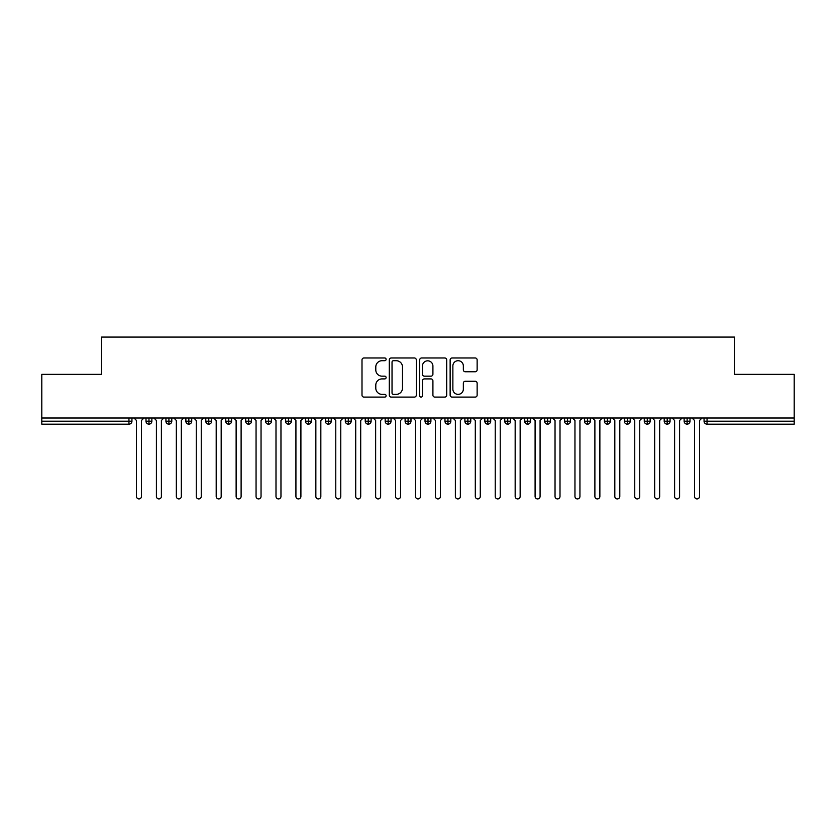 <?xml version="1.0" encoding="UTF-8"?>
<svg xmlns="http://www.w3.org/2000/svg" width="836" height="836" viewBox="0 0 836 836"><rect width="100%" height="100%" fill="white"/><g stroke="black" fill="none" stroke-linecap="round" stroke-linejoin="round"><path stroke-width="1.25" d="M386.107 359.344A1.369 1.369 0 0 0 384.738 357.975L363.953 357.975A1.954 1.954 0 0 0 361.998 359.929L361.998 395.146A1.954 1.954 0 0 0 363.953 397.1L384.738 397.1A1.369 1.369 0 0 0 386.107 395.731A1.369 1.369 0 0 0 384.738 394.362L382.052 394.362A6.26 6.26 0 0 1 375.792 388.103L375.792 385.166A6.26 6.26 0 0 1 382.052 378.907L384.738 378.907A1.369 1.369 0 0 0 386.107 377.538A1.369 1.369 0 0 0 384.738 376.169L382.052 376.169A6.26 6.26 0 0 1 375.792 369.909L375.792 366.973A6.26 6.26 0 0 1 382.052 360.713L384.738 360.713A1.369 1.369 0 0 0 386.107 359.344M475.172 371.769A1.954 1.954 0 0 0 477.137 369.815L477.137 359.929A1.954 1.954 0 0 0 475.172 357.975L452.088 357.975A1.954 1.954 0 0 0 450.134 359.929L450.134 395.146A1.954 1.954 0 0 0 452.088 397.1L475.172 397.1A1.954 1.954 0 0 0 477.137 395.146L477.137 383.212A1.954 1.954 0 0 0 475.172 381.258L465.297 381.258A1.954 1.954 0 0 0 463.343 383.212L463.343 389.127A5.235 5.235 0 0 1 458.107 394.362A5.235 5.235 0 0 1 452.872 389.127L452.872 365.949A5.235 5.235 0 0 1 458.107 360.713A5.235 5.235 0 0 1 463.343 365.949L463.343 369.815A1.954 1.954 0 0 0 465.297 371.769L475.172 371.769M41.8 418L794.2 418L794.2 374.35L734.405 374.35L734.405 337.075L101.595 337.075L101.595 374.35L41.8 374.35L41.8 421.187L128.953 421.187L128.953 418M416.286 359.929A1.954 1.954 0 0 0 414.332 357.975L391.248 357.975A1.954 1.954 0 0 0 389.294 359.929L389.294 395.146A1.954 1.954 0 0 0 391.248 397.1L414.332 397.1A1.954 1.954 0 0 0 416.286 395.146L416.286 359.929M421.668 357.975L444.752 357.975A1.954 1.954 0 0 1 446.706 359.929L446.706 395.146A1.954 1.954 0 0 1 444.752 397.1L434.877 397.1A1.954 1.954 0 0 1 432.912 395.146L432.912 380.861A1.954 1.954 0 0 0 430.958 378.907L424.406 378.907A1.954 1.954 0 0 0 422.452 380.861L422.452 395.731A1.369 1.369 0 0 1 421.083 397.1A1.369 1.369 0 0 1 419.714 395.731L419.714 359.929A1.954 1.954 0 0 1 421.668 357.975M131.942 421.187L128.953 421.187L128.953 424.176A2.989 2.989 0 0 0 131.942 421.187L131.942 418L131.942 421.187A2.989 2.989 0 0 1 128.953 424.176L41.8 424.176L41.8 421.187M794.2 418L794.2 424.176L707.047 424.176A2.989 2.989 0 0 1 704.058 421.187L704.058 418M148.975 418L148.975 424.176A2.989 2.989 0 0 1 145.986 421.187L145.986 418L145.986 421.187A2.989 2.989 0 0 0 148.975 424.176A2.989 2.989 0 0 0 151.87 421.187L151.87 418M168.914 418L168.914 424.176A2.989 2.989 0 0 1 165.925 421.187L165.925 418L165.925 421.187A2.989 2.989 0 0 0 168.914 424.176A2.989 2.989 0 0 0 171.798 421.187L171.798 418M188.842 418L188.842 424.176A2.989 2.989 0 0 1 185.853 421.187L185.853 418L185.853 421.187A2.989 2.989 0 0 0 188.842 424.176A2.989 2.989 0 0 0 191.737 421.187L191.737 418M208.77 418L208.77 424.176A2.989 2.989 0 0 1 205.781 421.187L205.781 418L205.781 421.187A2.989 2.989 0 0 0 208.77 424.176A2.989 2.989 0 0 0 211.665 421.187L211.665 418M228.709 418L228.709 424.176A2.989 2.989 0 0 1 225.71 421.187L225.71 418L225.71 421.187A2.989 2.989 0 0 0 228.709 424.176A2.989 2.989 0 0 0 231.593 421.187L231.593 418M248.637 418L248.637 424.176A2.989 2.989 0 0 1 245.648 421.187L245.648 418L245.648 421.187A2.989 2.989 0 0 0 248.637 424.176A2.989 2.989 0 0 0 251.521 421.187L251.521 418M268.565 418L268.565 424.176A2.989 2.989 0 0 1 265.576 421.187L265.576 418L265.576 421.187A2.989 2.989 0 0 0 268.565 424.176A2.989 2.989 0 0 0 271.46 421.187L271.46 418M288.493 418L288.493 424.176A2.989 2.989 0 0 1 285.504 421.187L285.504 418L285.504 421.187A2.989 2.989 0 0 0 288.493 424.176A2.989 2.989 0 0 0 291.388 421.187L291.388 418M308.432 418L308.432 424.176A2.989 2.989 0 0 1 305.443 421.187L305.443 418L305.443 421.187A2.989 2.989 0 0 0 308.432 424.176A2.989 2.989 0 0 0 311.316 421.187L311.316 418M328.36 418L328.36 424.176A2.989 2.989 0 0 1 325.371 421.187L325.371 418L325.371 421.187A2.989 2.989 0 0 0 328.36 424.176A2.989 2.989 0 0 0 331.255 421.187L331.255 418M348.288 418L348.288 424.176A2.989 2.989 0 0 1 345.299 421.187L345.299 418L345.299 421.187A2.989 2.989 0 0 0 348.288 424.176A2.989 2.989 0 0 0 351.183 421.187L351.183 418M368.227 418L368.227 424.176A2.989 2.989 0 0 1 365.227 421.187L365.227 418L365.227 421.187A2.989 2.989 0 0 0 368.227 424.176A2.989 2.989 0 0 0 371.111 421.187L371.111 418M388.155 418L388.155 424.176A2.989 2.989 0 0 1 385.166 421.187A2.989 2.989 0 0 0 388.155 424.176A2.989 2.989 0 0 1 385.166 421.187L385.166 418M391.039 418L391.039 421.187A2.989 2.989 0 0 1 388.155 424.176A2.989 2.989 0 0 0 391.039 421.187L385.166 421.187M408.083 424.176A2.989 2.989 0 0 1 405.094 421.187L405.094 418L405.094 421.187A2.989 2.989 0 0 0 408.083 424.176A2.989 2.989 0 0 0 410.978 421.187L410.978 418L410.978 421.187A2.989 2.989 0 0 1 408.083 424.176L408.083 421.187L410.978 421.187M428.011 418L428.011 424.176A2.989 2.989 0 0 1 425.022 421.187L425.022 418L425.022 421.187A2.989 2.989 0 0 0 428.011 424.176A2.989 2.989 0 0 0 430.906 421.187L430.906 418M447.95 418L447.95 424.176A2.989 2.989 0 0 1 444.961 421.187L444.961 418L444.961 421.187A2.989 2.989 0 0 0 447.95 424.176A2.989 2.989 0 0 0 450.834 421.187L450.834 418M467.878 418L467.878 421.187L464.889 421.187L464.889 418L464.889 421.187A2.989 2.989 0 0 0 467.878 424.176A2.989 2.989 0 0 0 470.772 421.187L470.772 418L470.772 421.187A2.989 2.989 0 0 1 467.878 424.176A2.989 2.989 0 0 1 464.889 421.187A2.989 2.989 0 0 0 467.878 424.176L467.878 421.187L470.772 421.187M487.806 418L487.806 424.176A2.989 2.989 0 0 1 484.817 421.187L484.817 418L484.817 421.187A2.989 2.989 0 0 0 487.806 424.176A2.989 2.989 0 0 0 490.701 421.187L490.701 418M507.745 418L507.745 424.176A2.989 2.989 0 0 1 504.745 421.187L504.745 418L504.745 421.187A2.989 2.989 0 0 0 507.745 424.176A2.989 2.989 0 0 0 510.629 421.187L510.629 418M527.673 418L527.673 424.176A2.989 2.989 0 0 1 524.684 421.187L524.684 418L524.684 421.187A2.989 2.989 0 0 0 527.673 424.176A2.989 2.989 0 0 0 530.557 421.187L530.557 418M547.601 418L547.601 424.176A2.989 2.989 0 0 1 544.612 421.187L544.612 418M550.496 418L550.496 421.187A2.989 2.989 0 0 1 547.601 424.176A2.989 2.989 0 0 0 550.496 421.187L544.612 421.187A2.989 2.989 0 0 0 547.601 424.176M567.529 424.176A2.989 2.989 0 0 1 564.54 421.187L564.54 418L564.54 421.187A2.989 2.989 0 0 0 567.529 424.176A2.989 2.989 0 0 0 570.424 421.187L570.424 418L570.424 421.187A2.989 2.989 0 0 1 567.529 424.176L567.529 421.187L570.424 421.187M587.468 418L587.468 424.176A2.989 2.989 0 0 1 584.479 421.187L584.479 418M590.352 418L590.352 421.187A2.989 2.989 0 0 1 587.468 424.176A2.989 2.989 0 0 0 590.352 421.187L584.479 421.187A2.989 2.989 0 0 0 587.468 424.176M607.396 418L607.396 424.176A2.989 2.989 0 0 1 604.407 421.187L604.407 418M610.29 418L610.29 421.187L610.29 418M627.324 418L627.324 424.176A2.989 2.989 0 0 1 624.335 421.187A2.989 2.989 0 0 0 627.324 424.176A2.989 2.989 0 0 1 624.335 421.187L624.335 418M630.219 418L630.219 421.187L630.219 418M647.263 418L647.263 424.176A2.989 2.989 0 0 1 644.263 421.187L644.263 418M650.147 418L650.147 421.187L650.147 418M667.191 418L667.191 424.176A2.989 2.989 0 0 1 664.202 421.187L664.202 418M670.075 418L670.075 421.187A2.989 2.989 0 0 1 667.191 424.176A2.989 2.989 0 0 0 670.075 421.187L664.202 421.187A2.989 2.989 0 0 0 667.191 424.176M687.119 418L687.119 424.176A2.989 2.989 0 0 1 684.13 421.187L684.13 418M690.013 418L690.013 421.187L690.013 418M408.083 418L408.083 421.187L405.094 421.187M567.529 418L567.529 421.187L564.54 421.187M607.396 424.176A2.989 2.989 0 0 0 610.29 421.187A2.989 2.989 0 0 1 607.396 424.176A2.989 2.989 0 0 1 604.407 421.187L610.29 421.187M627.324 424.176A2.989 2.989 0 0 0 630.219 421.187A2.989 2.989 0 0 1 627.324 424.176M647.263 424.176A2.989 2.989 0 0 0 650.147 421.187A2.989 2.989 0 0 1 647.263 424.176A2.989 2.989 0 0 1 644.263 421.187L650.147 421.187M687.119 424.176A2.989 2.989 0 0 0 690.013 421.187A2.989 2.989 0 0 1 687.119 424.176A2.989 2.989 0 0 1 684.13 421.187L690.013 421.187M393.401 360.713A1.369 1.369 0 0 0 392.032 362.082L392.032 392.993A1.369 1.369 0 0 0 393.401 394.362L396.233 394.362A6.26 6.26 0 0 0 402.492 388.103L402.492 366.973A6.26 6.26 0 0 0 396.233 360.713L393.401 360.713M432.912 366.043A5.235 5.235 0 0 0 427.687 360.818A5.235 5.235 0 0 0 422.452 366.043L422.452 374.214A1.954 1.954 0 0 0 424.406 376.169L430.958 376.169A1.954 1.954 0 0 0 432.912 374.214L432.912 366.043M133.979 418L136.477 420.487L136.477 496.427A2.487 2.487 0 0 0 138.964 498.925A2.487 2.487 0 0 0 141.451 496.427L141.451 420.487L143.949 418M153.908 418L156.405 420.487L156.405 496.427A2.487 2.487 0 0 0 158.892 498.925A2.487 2.487 0 0 0 161.39 496.427L161.39 420.487L163.877 418M173.846 418L176.333 420.487L176.333 496.427A2.487 2.487 0 0 0 178.831 498.925A2.487 2.487 0 0 0 181.318 496.427L181.318 420.487L183.805 418M193.774 418L196.261 420.487L196.261 496.427A2.487 2.487 0 0 0 198.759 498.925A2.487 2.487 0 0 0 201.246 496.427L201.246 420.487L203.744 418M213.702 418L216.2 420.487L216.2 496.427A2.487 2.487 0 0 0 218.687 498.925A2.487 2.487 0 0 0 221.185 496.427L221.185 420.487L223.672 418M233.641 418L236.128 420.487L236.128 496.427A2.487 2.487 0 0 0 238.615 498.925A2.487 2.487 0 0 0 241.113 496.427L241.113 420.487L243.6 418M253.569 418L256.056 420.487L256.056 496.427A2.487 2.487 0 0 0 258.554 498.925A2.487 2.487 0 0 0 261.041 496.427L261.041 420.487L263.539 418M273.497 418L275.995 420.487L275.995 496.427A2.487 2.487 0 0 0 278.482 498.925A2.487 2.487 0 0 0 280.969 496.427L280.969 420.487L283.467 418M293.426 418L295.923 420.487L295.923 496.427A2.487 2.487 0 0 0 298.41 498.925A2.487 2.487 0 0 0 300.908 496.427L300.908 420.487L303.395 418M313.364 418L315.851 420.487L315.851 496.427A2.487 2.487 0 0 0 318.349 498.925A2.487 2.487 0 0 0 320.836 496.427L320.836 420.487L323.323 418M333.292 418L335.779 420.487L335.779 496.427A2.487 2.487 0 0 0 338.277 498.925A2.487 2.487 0 0 0 340.764 496.427L340.764 420.487L343.262 418M353.22 418L355.718 420.487L355.718 496.427A2.487 2.487 0 0 0 358.205 498.925A2.487 2.487 0 0 0 360.703 496.427L360.703 420.487L363.19 418M373.159 418L375.646 420.487L375.646 496.427A2.487 2.487 0 0 0 378.133 498.925A2.487 2.487 0 0 0 380.631 496.427L380.631 420.487L383.118 418M393.087 418L395.574 420.487L395.574 496.427A2.487 2.487 0 0 0 398.072 498.925A2.487 2.487 0 0 0 400.559 496.427L400.559 420.487L403.056 418M413.015 418L415.513 420.487L415.513 496.427A2.487 2.487 0 0 0 418 498.925A2.487 2.487 0 0 0 420.487 496.427L420.487 420.487L422.985 418M432.943 418L435.441 420.487L435.441 496.427A2.487 2.487 0 0 0 437.928 498.925A2.487 2.487 0 0 0 440.426 496.427L440.426 420.487L442.913 418M452.882 418L455.369 420.487L455.369 496.427A2.487 2.487 0 0 0 457.867 498.925A2.487 2.487 0 0 0 460.354 496.427L460.354 420.487L462.841 418M472.81 418L475.297 420.487L475.297 496.427A2.487 2.487 0 0 0 477.795 498.925A2.487 2.487 0 0 0 480.282 496.427L480.282 420.487L482.78 418M492.738 418L495.236 420.487L495.236 496.427A2.487 2.487 0 0 0 497.723 498.925A2.487 2.487 0 0 0 500.221 496.427L500.221 420.487L502.708 418M512.677 418L515.164 420.487L515.164 496.427A2.487 2.487 0 0 0 517.651 498.925A2.487 2.487 0 0 0 520.149 496.427L520.149 420.487L522.636 418M532.605 418L535.092 420.487L535.092 496.427A2.487 2.487 0 0 0 537.59 498.925A2.487 2.487 0 0 0 540.077 496.427L540.077 420.487L542.574 418M552.533 418L555.031 420.487L555.031 496.427A2.487 2.487 0 0 0 557.518 498.925A2.487 2.487 0 0 0 560.005 496.427L560.005 420.487L562.503 418M572.461 418L574.959 420.487L574.959 496.427A2.487 2.487 0 0 0 577.446 498.925A2.487 2.487 0 0 0 579.944 496.427L579.944 420.487L582.431 418M592.4 418L594.887 420.487L594.887 496.427A2.487 2.487 0 0 0 597.385 498.925A2.487 2.487 0 0 0 599.872 496.427L599.872 420.487L602.359 418M612.328 418L614.815 420.487L614.815 496.427A2.487 2.487 0 0 0 617.313 498.925A2.487 2.487 0 0 0 619.8 496.427L619.8 420.487L622.298 418M632.256 418L634.754 420.487L634.754 496.427A2.487 2.487 0 0 0 637.241 498.925A2.487 2.487 0 0 0 639.739 496.427L639.739 420.487L642.226 418M652.195 418L654.682 420.487L654.682 496.427A2.487 2.487 0 0 0 657.169 498.925A2.487 2.487 0 0 0 659.667 496.427L659.667 420.487L662.154 418M672.123 418L674.61 420.487L674.61 496.427A2.487 2.487 0 0 0 677.108 498.925A2.487 2.487 0 0 0 679.595 496.427L679.595 420.487L682.092 418M692.051 418L694.549 420.487L694.549 496.427A2.487 2.487 0 0 0 697.036 498.925A2.487 2.487 0 0 0 699.523 496.427L699.523 420.487L702.021 418M707.047 418L707.047 421.187L794.2 421.187M707.047 421.187L707.047 424.176A2.989 2.989 0 0 1 704.058 421.187L707.047 421.187M145.986 421.187A2.989 2.989 0 0 0 148.975 424.176A2.989 2.989 0 0 0 151.87 421.187L145.986 421.187M165.925 421.187A2.989 2.989 0 0 0 168.914 424.176A2.989 2.989 0 0 0 171.798 421.187L165.925 421.187M185.853 421.187A2.989 2.989 0 0 0 188.842 424.176A2.989 2.989 0 0 0 191.737 421.187L185.853 421.187M205.781 421.187A2.989 2.989 0 0 0 208.77 424.176A2.989 2.989 0 0 0 211.665 421.187L205.781 421.187M225.71 421.187A2.989 2.989 0 0 0 228.709 424.176A2.989 2.989 0 0 0 231.593 421.187L225.71 421.187M245.648 421.187L251.521 421.187A2.989 2.989 0 0 1 248.637 424.176M265.576 421.187A2.989 2.989 0 0 0 268.565 424.176A2.989 2.989 0 0 0 271.46 421.187L265.576 421.187M285.504 421.187L291.388 421.187A2.989 2.989 0 0 1 288.493 424.176M305.443 421.187A2.989 2.989 0 0 0 308.432 424.176A2.989 2.989 0 0 0 311.316 421.187L305.443 421.187M325.371 421.187A2.989 2.989 0 0 0 328.36 424.176A2.989 2.989 0 0 0 331.255 421.187L325.371 421.187M345.299 421.187A2.989 2.989 0 0 0 348.288 424.176A2.989 2.989 0 0 0 351.183 421.187L345.299 421.187M365.227 421.187A2.989 2.989 0 0 0 368.227 424.176A2.989 2.989 0 0 0 371.111 421.187L365.227 421.187M425.022 421.187L430.906 421.187A2.989 2.989 0 0 1 428.011 424.176M444.961 421.187A2.989 2.989 0 0 0 447.95 424.176A2.989 2.989 0 0 0 450.834 421.187L444.961 421.187M484.817 421.187L490.701 421.187A2.989 2.989 0 0 1 487.806 424.176M504.745 421.187A2.989 2.989 0 0 0 507.745 424.176A2.989 2.989 0 0 0 510.629 421.187L504.745 421.187M524.684 421.187L530.557 421.187A2.989 2.989 0 0 1 527.673 424.176M624.335 421.187L630.219 421.187"/></g></svg>
